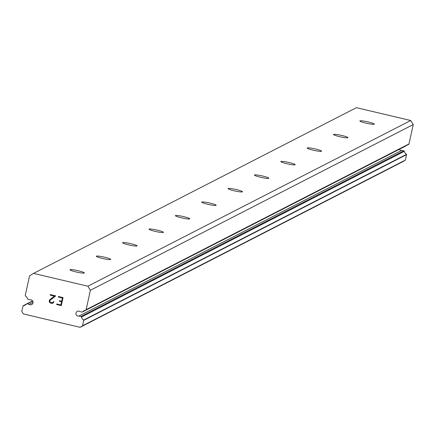 <?xml version="1.0" encoding="UTF-8"?>
<svg xmlns="http://www.w3.org/2000/svg" width="435" height="435" viewBox="0 0 435 435"><rect width="100%" height="100%" fill="white"/><g stroke="black" fill="none" stroke-linecap="round" stroke-linejoin="round"><path stroke-width="0.65" d="M82.394 311.987A0.756 0.745 62.8 0 0 82.601 311.824A5.427 5.34 62.8 0 1 85.554 310.193A0.756 0.745 62.8 0 0 86.135 309.66L90.398 290.27L87.854 286.219L33.533 273.387L29.547 275.904L25.284 295.289A0.756 0.745 62.8 0 0 25.589 296.028A5.427 5.34 62.8 0 1 27.568 298.829A0.756 0.745 62.8 0 0 28.117 299.351L30.102 299.818A2.523 2.485 62.8 0 1 31.722 304.538A2.523 2.485 62.8 0 1 29.112 304.315L27.128 303.842A0.756 0.745 62.8 0 0 26.415 304.065A5.427 5.34 62.8 0 1 23.158 305.745L21.75 311.378L23.343 313.923L80.1 327.327L82.596 325.75L83.683 320.04A5.427 5.34 62.8 0 1 81.448 317.061A0.756 0.745 62.8 0 0 80.899 316.544L78.914 316.076A2.523 2.485 62.8 0 1 77.294 311.351A2.523 2.485 62.8 0 1 79.904 311.58L81.889 312.047A0.756 0.745 62.8 0 0 82.394 311.987L405.246 146.274A0.756 0.745 -117.2 0 0 405.453 146.111A5.427 5.34 62.8 0 1 405.605 145.953M29.112 304.315L33.065 302.281M374.176 124.22A7.362 0.832 -167.6 0 1 366.406 123.246A7.362 0.832 -167.6 0 1 359.886 120.963A7.362 0.832 -167.6 0 1 359.979 120.87A7.362 0.832 -167.6 0 1 367.744 121.838A7.362 0.832 -167.6 0 1 374.269 124.127A7.362 0.832 -167.6 0 1 374.176 124.22M347.821 137.748A7.362 0.832 -167.6 0 1 340.056 136.775A7.362 0.832 -167.6 0 1 333.531 134.491A7.362 0.832 -167.6 0 1 333.623 134.393A7.362 0.832 -167.6 0 1 341.388 135.367A7.362 0.832 -167.6 0 1 347.913 137.65A7.362 0.832 -167.6 0 1 347.821 137.748M321.465 151.277A7.362 0.832 -167.6 0 1 313.7 150.303A7.362 0.832 -167.6 0 1 307.175 148.02A7.362 0.832 -167.6 0 1 307.268 147.922A7.362 0.832 -167.6 0 1 315.032 148.895A7.362 0.832 -167.6 0 1 321.557 151.179A7.362 0.832 -167.6 0 1 321.465 151.277M295.109 164.805A7.362 0.832 -167.6 0 1 287.345 163.832A7.362 0.832 -167.6 0 1 280.82 161.548A7.362 0.832 -167.6 0 1 280.912 161.45A7.362 0.832 -167.6 0 1 288.677 162.424A7.362 0.832 -167.6 0 1 295.202 164.707A7.362 0.832 -167.6 0 1 295.109 164.805M268.754 178.334A7.362 0.832 -167.6 0 1 260.989 177.36A7.362 0.832 -167.6 0 1 254.464 175.077A7.362 0.832 -167.6 0 1 254.557 174.979A7.362 0.832 -167.6 0 1 262.321 175.952A7.362 0.832 -167.6 0 1 268.846 178.236A7.362 0.832 -167.6 0 1 268.754 178.334M242.398 191.857A7.362 0.832 -167.6 0 1 234.634 190.889A7.362 0.832 -167.6 0 1 228.109 188.6A7.362 0.832 -167.6 0 1 228.201 188.507A7.362 0.832 -167.6 0 1 235.966 189.481A7.362 0.832 -167.6 0 1 242.491 191.764A7.362 0.832 -167.6 0 1 242.398 191.857M216.043 205.385A7.362 0.832 -167.6 0 1 208.278 204.417A7.362 0.832 -167.6 0 1 201.753 202.128A7.362 0.832 -167.6 0 1 201.845 202.036A7.362 0.832 -167.6 0 1 209.61 203.004A7.362 0.832 -167.6 0 1 216.135 205.293A7.362 0.832 -167.6 0 1 216.043 205.385M189.687 218.914A7.362 0.832 -167.6 0 1 181.922 217.94A7.362 0.832 -167.6 0 1 175.397 215.657A7.362 0.832 -167.6 0 1 175.49 215.559A7.362 0.832 -167.6 0 1 183.255 216.532A7.362 0.832 -167.6 0 1 189.78 218.816A7.362 0.832 -167.6 0 1 189.687 218.914M163.332 232.442A7.362 0.832 -167.6 0 1 155.567 231.469A7.362 0.832 -167.6 0 1 149.042 229.185A7.362 0.832 -167.6 0 1 149.134 229.087A7.362 0.832 -167.6 0 1 156.899 230.061A7.362 0.832 -167.6 0 1 163.424 232.344A7.362 0.832 -167.6 0 1 163.332 232.442M136.976 245.971A7.362 0.832 -167.6 0 1 129.211 244.997A7.362 0.832 -167.6 0 1 122.686 242.714A7.362 0.832 -167.6 0 1 122.779 242.616A7.362 0.832 -167.6 0 1 130.543 243.589A7.362 0.832 -167.6 0 1 137.069 245.873A7.362 0.832 -167.6 0 1 136.976 245.971M110.62 259.499A7.362 0.832 -167.6 0 1 102.856 258.526A7.362 0.832 -167.6 0 1 96.336 256.242A7.362 0.832 -167.6 0 1 96.423 256.144A7.362 0.832 -167.6 0 1 104.193 257.118A7.362 0.832 -167.6 0 1 110.713 259.401A7.362 0.832 -167.6 0 1 110.62 259.499M84.265 273.022A7.362 0.832 -167.6 0 1 76.5 272.054A7.362 0.832 -167.6 0 1 69.981 269.765A7.362 0.832 -167.6 0 1 70.068 269.673A7.362 0.832 -167.6 0 1 77.838 270.646A7.362 0.832 -167.6 0 1 84.357 272.93A7.362 0.832 -167.6 0 1 84.265 273.022M60.873 304.946L61.574 301.749L60.873 304.946L56.789 303.983L60.873 304.946M61.574 301.749L59.35 301.221L61.58 301.749M59.35 301.221L59.47 300.688L59.35 301.221M59.47 300.688L61.694 301.216L59.47 300.688M61.694 301.216L62.395 298.013L61.694 301.216M62.395 298.013L58.312 297.051L62.401 298.013M58.312 297.051L58.431 296.518L58.317 297.051M56.67 304.516L56.789 303.983L56.675 304.516L61.286 305.604L56.675 304.516M58.431 296.518L63.042 297.605L61.286 305.609M53.402 301.607L53.304 302.048L53.396 301.613L53.935 301.738L53.282 302.907L51.944 303.402L52.804 303.2M51.944 303.402L50.416 303.037L51.944 303.402M50.416 303.037L49.731 302.472L50.416 303.037M49.731 302.472L49.421 301.988L49.731 302.472M49.421 301.988L49.209 301.118L49.421 301.988M49.209 301.118L49.383 300.324L49.215 301.118M49.383 300.324L49.938 299.65L49.389 300.324M49.938 299.65L51.39 298.41L49.938 299.65M51.39 298.41L54.484 296.148L51.39 298.41M54.484 296.148L50.145 295.12L54.489 296.143M50.145 295.12L50.259 294.587L50.145 295.12M52.798 302.668L53.304 302.048L52.021 302.858L52.798 302.668M50.259 294.587L55.723 295.876L49.916 300.509L49.954 301.999L52.021 302.858M408.405 144.48A0.756 0.745 -117.2 0 0 408.987 143.947L413.25 124.557L410.711 120.506L356.39 107.673L33.533 273.387M80.1 327.327L402.951 161.613L405.453 160.036L406.535 154.327A5.427 5.34 62.8 0 1 404.3 151.347A0.756 0.745 -117.2 0 0 403.751 150.831L401.771 150.363A2.523 2.485 62.8 0 1 399.281 149.335M87.854 286.219L410.711 120.506M82.596 325.75L405.453 160.036M78.914 316.076L401.771 150.363M86.135 309.66L408.987 143.947M90.398 290.27L413.25 124.557M27.128 303.842L32.69 300.993M23.158 305.745L26.404 304.081M83.792 320.307L406.649 154.594M83.683 320.04L406.535 154.327M81.448 317.061L404.3 151.347M80.899 316.544L403.751 150.831M82.601 311.824L405.453 146.111M26.622 303.907L32.592 300.841M23.077 305.772L26.432 304.049M85.76 310.122L408.612 144.409"/></g></svg>
